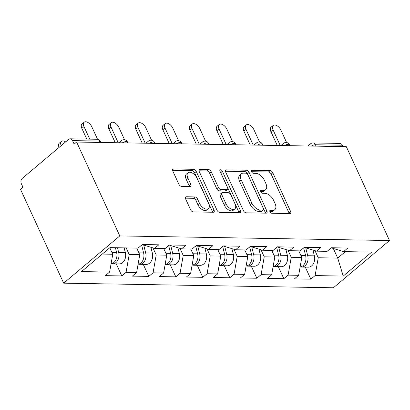 <?xml version="1.0" encoding="UTF-8"?>
<svg xmlns="http://www.w3.org/2000/svg" width="410" height="410" viewBox="0 0 410 410"><rect width="100%" height="100%" fill="white"/><g stroke="black" fill="none" stroke-linecap="round" stroke-linejoin="round"><path stroke-width="0.61" d="M269.944 211.734A1.778 0.999 49.9 0 0 271.825 213.256L289.875 213.569A2.537 1.425 49.9 0 0 290.526 213.359A2.537 1.425 49.9 0 0 290.587 211.447L272.809 172.789A2.537 1.425 49.9 0 0 270.118 170.611L252.063 170.304A1.778 0.999 49.9 0 0 251.612 170.447A1.778 0.999 49.9 0 0 251.566 171.785A1.778 0.999 49.9 0 0 253.447 173.307L255.784 173.348A8.123 4.566 49.9 0 1 264.383 180.313L265.864 183.536A8.123 4.566 49.9 0 1 265.659 189.656A8.123 4.566 49.9 0 1 263.589 190.317L261.252 190.276A1.778 0.999 49.9 0 0 260.801 190.419A1.778 0.999 49.9 0 0 260.755 191.762A1.778 0.999 49.9 0 0 262.636 193.284L264.973 193.325A8.123 4.566 49.9 0 1 273.572 200.29L275.054 203.514A8.123 4.566 49.9 0 1 274.849 209.633A8.123 4.566 49.9 0 1 272.778 210.289L270.441 210.253A1.778 0.999 49.9 0 0 269.985 210.397A1.778 0.999 49.9 0 0 269.944 211.734M186.314 196.774A2.537 1.425 49.9 0 0 185.663 196.979A2.537 1.425 49.9 0 0 185.602 198.891L190.588 209.741A2.537 1.425 49.9 0 0 193.279 211.919L213.328 212.257A2.537 1.425 49.9 0 0 213.974 212.052A2.537 1.425 49.9 0 0 214.04 210.14L196.257 171.477A2.537 1.425 49.9 0 0 193.571 169.304L173.517 168.961A2.537 1.425 49.9 0 0 172.871 169.166A2.537 1.425 49.9 0 0 172.81 171.078L178.832 184.182A2.537 1.425 49.9 0 0 181.522 186.355L190.102 186.504A2.537 1.425 49.9 0 0 190.747 186.299A2.537 1.425 49.9 0 0 190.814 184.387L187.826 177.889A6.791 3.818 49.9 0 1 187.995 172.774A6.791 3.818 49.9 0 1 196.918 178.042L208.623 203.493A6.791 3.818 49.9 0 1 208.449 208.613A6.791 3.818 49.9 0 1 199.532 203.339L197.579 199.096A2.537 1.425 49.9 0 0 194.893 196.923L186.314 196.774L185.351 197.584M76.614 142.044L346.322 146.657L389.5 240.526L119.792 235.919L76.614 142.044L74.159 144.115L72.549 140.609A3.88 2.88 -89 0 0 70.161 138.8A3.88 2.88 -89 0 0 68.588 139.395L22.289 178.376A3.88 2.88 -89 0 0 21.346 183.726L22.955 187.226L20.5 189.292L63.678 283.166L119.792 235.919M243.437 210.643A2.537 1.425 49.9 0 0 246.123 212.821L266.172 213.164A2.537 1.425 49.9 0 0 266.818 212.954A2.537 1.425 49.9 0 0 266.884 211.042L249.101 172.385A2.537 1.425 49.9 0 0 246.415 170.206L226.366 169.863A2.537 1.425 49.9 0 0 225.715 170.068A2.537 1.425 49.9 0 0 225.654 171.98L243.437 210.643M239.753 212.708L219.698 212.37A2.537 1.425 49.9 0 1 217.013 210.192L199.229 171.529A2.537 1.425 49.9 0 1 199.296 169.617A2.537 1.425 49.9 0 1 199.942 169.412L208.521 169.555A2.537 1.425 49.9 0 1 211.211 171.734L218.422 187.416A2.537 1.425 49.9 0 0 221.108 189.589L226.802 189.686A2.537 1.425 49.9 0 0 227.447 189.482A2.537 1.425 49.9 0 0 227.514 187.57L220.006 171.247A1.778 0.999 49.9 0 1 220.047 169.909A1.778 0.999 49.9 0 1 222.384 171.288L240.46 210.591A2.537 1.425 49.9 0 1 240.398 212.503A2.537 1.425 49.9 0 1 239.753 212.708M63.678 283.166L333.386 287.774L389.5 240.526M116.266 263.891L121.806 275.935L126.06 272.353L129.206 254.528L126.162 247.901M121.806 275.935L105.36 275.653L109.613 272.076L81.482 271.594L109.947 247.625L138.078 248.106L142.332 244.524L158.778 244.806L154.524 248.388L165.087 248.568L169.34 244.985L185.786 245.267L181.533 248.849L192.09 249.029L196.344 245.446L212.79 245.728L208.536 249.311L219.094 249.49L223.347 245.908L239.794 246.19L235.54 249.772L246.102 249.951L250.356 246.369L266.802 246.651L262.549 250.233L273.106 250.413L277.36 246.83L293.806 247.112L289.552 250.695L300.11 250.874L304.363 247.291L320.81 247.573L316.556 251.156L327.118 251.335L331.372 247.753L347.818 248.035L343.565 251.617L371.696 252.099L343.226 276.063L315.095 275.587L318.247 257.757L314.988 250.674M305.301 267.12L310.841 279.164L315.095 275.587M310.841 279.164L294.395 278.887L298.649 275.305L288.092 275.125L291.238 257.296L287.984 250.213M278.298 266.659L283.838 278.703L288.092 275.125M283.838 278.703L267.392 278.426L271.645 274.843L261.088 274.664L264.235 256.834L260.975 249.751M251.294 266.198L256.834 278.241L261.088 274.664M256.834 278.241L240.388 277.959L244.642 274.382L234.079 274.198L237.226 256.373L233.972 249.29M224.285 265.736L229.825 277.78L234.079 274.198M229.825 277.78L213.379 277.498L217.633 273.921L207.076 273.736L210.222 255.912L206.963 248.829M197.282 265.275L202.822 277.319L207.076 273.736M202.822 277.319L186.376 277.037L190.629 273.46L180.072 273.275L183.219 255.45L179.959 248.368M170.273 264.814L175.818 276.858L180.072 273.275M175.818 276.858L159.372 276.576L163.626 272.998L153.063 272.814L156.21 254.989L152.956 247.906M143.269 264.353L148.809 276.396L153.063 272.814M148.809 276.396L132.363 276.114L136.617 272.537L126.06 272.353M129.206 254.528L139.764 254.707L136.72 248.081M142.229 244.616L154.524 248.388M136.617 272.537L139.764 254.707M156.21 254.989L166.773 255.169L163.723 248.547M169.233 245.077L181.533 248.849M163.626 272.998L166.773 255.169M183.219 255.45L193.776 255.63L190.732 249.008M196.236 245.539L208.536 249.311M190.629 273.46L193.776 255.63M210.222 255.912L220.785 256.091L217.736 249.47M223.245 246L235.54 249.772M217.633 273.921L220.785 256.091M237.226 256.373L247.789 256.552L244.739 249.931M250.249 246.461L262.549 250.233M244.642 274.382L247.789 256.552M264.235 256.834L274.792 257.014L271.748 250.392M277.252 246.922L289.552 250.695M271.645 274.843L274.792 257.014M291.238 257.296L301.801 257.475L298.752 250.853M304.261 247.384L316.556 251.156M298.649 275.305L301.801 257.475M342.893 146.595L342.258 145.222L315.428 144.761L316.059 146.139M311.405 146.057A3.88 1.409 155.3 0 1 315.428 144.761A3.88 2.88 91 0 0 313.04 142.952L339.869 143.408A3.88 2.88 91 0 1 342.258 145.222M318.247 257.757L337.722 258.09L345.369 251.648M333.294 248.465L337.722 258.09L343.226 276.063M331.265 247.845L343.565 251.617M102.3 254.067L112.76 254.246L109.783 247.768M109.613 272.076L112.76 254.246M269.903 211.647L271.138 211.668A8.123 4.566 49.9 0 0 273.209 211.006L274.849 209.633M265.659 189.656L264.025 191.034A8.123 4.566 49.9 0 1 261.954 191.695L260.719 191.675M289.188 213.554A2.537 1.425 49.9 0 0 288.953 212.826L271.169 174.163A2.537 1.425 49.9 0 0 268.483 171.99L251.53 171.698M265.485 213.149A2.537 1.425 49.9 0 0 265.249 212.421L247.466 173.758A2.537 1.425 49.9 0 0 244.78 171.585L225.418 171.252M262.923 210.125A1.778 0.999 49.9 0 0 263.374 209.976A1.778 0.999 49.9 0 0 263.42 208.639L247.809 174.706A1.778 0.999 49.9 0 0 245.928 173.179L243.463 173.138A8.123 4.566 49.9 0 0 241.398 173.799A8.123 4.566 49.9 0 0 241.188 179.918L251.858 203.114A8.123 4.566 49.9 0 0 260.458 210.079L262.923 210.125L261.283 211.498A1.778 0.999 49.9 0 0 261.739 211.355L263.374 209.976M241.398 173.799L239.758 175.178A8.123 4.566 49.9 0 0 239.553 181.297L241.188 179.918M261.283 211.498L258.823 211.457A8.123 4.566 49.9 0 1 250.223 204.493L239.553 181.297M198.993 170.801L206.886 170.934L208.521 169.555M227.447 189.482L225.813 190.86A2.537 1.425 49.9 0 1 225.167 191.065L219.473 190.968A2.537 1.425 49.9 0 1 216.787 188.79L209.571 173.112A2.537 1.425 49.9 0 0 206.886 170.934M239.061 212.698A2.537 1.425 49.9 0 0 238.825 211.97L220.749 172.666A1.778 0.999 49.9 0 0 220.39 172.082M225.905 203.683A6.791 3.818 49.9 0 0 234.822 208.957A6.791 3.818 49.9 0 0 234.997 203.837L230.871 194.873A2.537 1.425 49.9 0 0 228.185 192.695L222.492 192.597A2.537 1.425 49.9 0 0 221.846 192.802A2.537 1.425 49.9 0 0 221.779 194.714L225.905 203.683L224.27 205.061A6.791 3.818 49.9 0 0 233.187 210.335L234.822 208.957M221.846 192.802L220.211 194.181A2.537 1.425 49.9 0 0 220.144 196.093L221.779 194.714M224.27 205.061L220.144 196.093M208.449 208.613L206.814 209.987A6.791 3.818 49.9 0 1 197.897 204.718L195.944 200.475A2.537 1.425 49.9 0 0 193.259 198.296L185.366 198.163M187.995 172.774L186.36 174.147A6.791 3.818 49.9 0 0 186.191 179.267L187.826 177.889M189.41 186.494A2.537 1.425 49.9 0 0 189.179 185.761L186.191 179.267M212.636 212.247A2.537 1.425 49.9 0 0 212.4 211.519L194.622 172.856A2.537 1.425 49.9 0 0 191.931 170.678L172.574 170.35M300.53 266.92A8.533 6.34 -89 0 0 301.565 267.053A8.533 6.34 -89 0 0 307.72 255.717L305.742 247.835M301.565 267.053L308.228 267.171A8.533 6.34 -89 0 0 314.383 255.83L312.927 250.044M300.12 266.987A8.533 6.34 -89 0 0 305.64 255.681L303.682 247.871M286.605 142.542L280.824 129.975A5.817 3.27 49.9 0 0 273.183 125.46A5.817 3.27 49.9 0 0 273.034 129.842L270.907 131.63A5.817 3.27 -130.1 0 1 271.056 127.249L273.183 125.46M277.273 145.473L270.907 131.63M280.245 145.524L273.034 129.842M273.521 266.459A8.533 6.34 -89 0 0 274.562 266.592A8.533 6.34 -89 0 0 280.712 255.256L278.733 247.373M274.562 266.592L281.224 266.71A8.533 6.34 -89 0 0 287.379 255.368L285.924 249.582M273.116 266.526A8.533 6.34 -89 0 0 278.636 255.22L276.673 247.409M246.518 265.998A8.533 6.34 -89 0 0 247.553 266.131A8.533 6.34 -89 0 0 253.708 254.794L251.73 246.912M247.553 266.131L254.22 266.249A8.533 6.34 -89 0 0 260.37 254.907L258.92 249.121M246.108 266.064A8.533 6.34 -89 0 0 251.632 254.759L249.669 246.948M219.514 265.536A8.533 6.34 -89 0 0 220.549 265.67A8.533 6.34 -89 0 0 226.699 254.333L224.721 246.451M220.549 265.67L227.212 265.788A8.533 6.34 -89 0 0 233.367 254.446L231.911 248.66M219.104 265.603A8.533 6.34 -89 0 0 224.624 254.297L222.666 246.487M192.505 265.075A8.533 6.34 -89 0 0 193.546 265.208A8.533 6.34 -89 0 0 199.696 253.872L197.717 245.99M193.546 265.208L200.208 265.326A8.533 6.34 -89 0 0 206.363 253.985L204.908 248.199M192.095 265.142A8.533 6.34 -89 0 0 197.62 253.836L195.657 246.026M165.502 264.614A8.533 6.34 -89 0 0 166.537 264.747A8.533 6.34 -89 0 0 172.692 253.411L170.714 245.528M166.537 264.747L173.204 264.86A8.533 6.34 -89 0 0 179.354 253.523L177.904 247.737M165.092 264.681A8.533 6.34 -89 0 0 170.611 253.375L168.653 245.564M259.597 142.08L253.821 129.514A5.817 3.27 49.9 0 0 246.174 124.994A5.817 3.27 49.9 0 0 246.031 129.381L243.904 131.169A5.817 3.27 -130.1 0 1 244.047 126.787L246.174 124.994M250.269 145.012L243.904 131.169M253.242 145.063L246.031 129.381M232.593 141.619L226.812 129.053A5.817 3.27 49.9 0 0 219.171 124.532A5.817 3.27 49.9 0 0 219.022 128.919L216.895 130.708A5.817 3.27 -130.1 0 1 217.044 126.326L219.171 124.532M223.26 144.551L216.895 130.708M226.238 144.602L219.022 128.919M205.584 141.158L199.808 128.591A5.817 3.27 49.9 0 0 192.167 124.071A5.817 3.27 49.9 0 0 192.018 128.458L189.891 130.247A5.817 3.27 -130.1 0 1 190.04 125.865L192.167 124.071M196.257 144.089L189.891 130.247M199.229 144.141L192.018 128.458M178.581 140.697L172.8 128.13A5.817 3.27 49.9 0 0 165.158 123.61A5.817 3.27 49.9 0 0 165.01 127.997L162.883 129.785A5.817 3.27 -130.1 0 1 163.031 125.404L165.158 123.61M169.253 143.628L162.883 129.785M172.226 143.679L165.01 127.997M151.577 140.235L145.796 127.669A5.817 3.27 49.9 0 0 138.155 123.149A5.817 3.27 49.9 0 0 138.006 127.536L135.879 129.324A5.817 3.27 -130.1 0 1 136.028 124.942L138.155 123.149M142.244 143.167L135.879 129.324M145.222 143.218L138.006 127.536M138.498 264.153A8.533 6.34 -89 0 0 139.533 264.286A8.533 6.34 -89 0 0 145.683 252.949L143.705 245.067M139.533 264.286L146.196 264.399A8.533 6.34 -89 0 0 152.351 253.062L150.895 247.276M138.088 264.219A8.533 6.34 -89 0 0 143.608 252.914L141.645 245.103M124.568 139.769L118.792 127.208A5.817 3.27 49.9 0 0 111.151 122.687A5.817 3.27 49.9 0 0 111.002 127.074L108.875 128.863A5.817 3.27 -130.1 0 1 109.024 124.481L111.151 122.687M115.241 142.706L108.875 128.863M118.213 142.757L111.002 127.074M59.066 147.41A5.817 3.27 -130.1 0 1 59.276 143.167L61.403 141.373A5.817 3.27 49.9 0 0 61.192 145.622M65.62 141.891A5.817 3.27 49.9 0 0 61.403 141.373M111.489 263.691A8.533 6.34 -89 0 0 112.524 263.825A8.533 6.34 -89 0 0 118.68 252.488L117.491 247.753M112.524 263.825L119.192 263.938A8.533 6.34 -89 0 0 125.342 252.601L124.158 247.871M111.079 263.758A8.533 6.34 -89 0 0 116.604 252.452L115.415 247.717M97.565 139.308L91.784 126.746A5.817 3.27 49.9 0 0 84.142 122.226A5.817 3.27 49.9 0 0 83.994 126.613L81.867 128.402A5.817 3.27 -130.1 0 1 82.015 124.02L84.142 122.226M86.782 139.082L81.867 128.402M89.754 139.133L83.994 126.613M100.014 142.444L99.384 141.071L72.549 140.609M100.886 142.46L100.455 141.517A3.88 1.409 -24.7 0 0 99.384 141.071A3.88 2.88 -89 0 0 96.996 139.256L70.161 138.8M307.936 146.001L310.472 143.859A3.88 2.178 49.9 0 0 310.098 146.037M284.402 145.596A3.88 1.409 155.3 0 1 288.42 144.299A3.88 1.409 -24.7 0 1 289.491 144.745A3.88 3.88 0 0 0 283.469 143.397A3.88 2.178 49.9 0 0 283.095 145.576M257.398 145.135A3.88 1.409 155.3 0 1 261.416 143.838A3.88 1.409 -24.7 0 1 262.487 144.284A3.88 3.88 0 0 0 256.465 142.936A3.88 2.178 49.9 0 0 256.091 145.114M230.389 144.674A3.88 1.409 155.3 0 1 234.412 143.377A3.88 1.409 -24.7 0 1 235.478 143.823A3.88 3.88 0 0 0 229.457 142.475A3.88 2.178 49.9 0 0 229.082 144.653M203.386 144.212A3.88 1.409 155.3 0 1 207.404 142.916A3.88 1.409 -24.7 0 1 208.475 143.362A3.88 3.88 0 0 0 202.453 142.014A3.88 2.178 49.9 0 0 202.079 144.192M176.382 143.751A3.88 1.409 155.3 0 1 180.4 142.454A3.88 1.409 -24.7 0 1 181.471 142.9A3.88 3.88 0 0 0 175.449 141.552A3.88 2.178 49.9 0 0 175.075 143.731M149.373 143.29A3.88 1.409 155.3 0 1 153.396 141.993A3.88 1.409 -24.7 0 1 154.462 142.439A3.88 3.88 0 0 0 148.44 141.091A3.88 2.178 49.9 0 0 148.066 143.269M122.37 142.829A3.88 1.409 155.3 0 1 126.388 141.532A3.88 1.409 -24.7 0 1 127.459 141.978A3.88 3.88 0 0 0 121.437 140.63A3.88 2.178 49.9 0 0 121.063 142.808M271.138 211.668L272.778 210.289M260.581 190.845L261.252 190.276M261.954 191.695L263.589 190.317M251.391 170.867L252.063 170.304M268.483 171.99L270.118 170.611M271.169 174.163L272.809 172.789M288.953 212.826L290.587 211.447M269.77 210.817L270.441 210.253M225.403 170.673L226.366 169.863M244.78 171.585L246.415 170.206M247.466 173.758L249.101 172.385M265.249 212.421L266.884 211.042M250.223 204.493L251.858 203.114M258.823 211.457L260.458 210.079M198.983 170.222L199.942 169.412M209.571 173.112L211.211 171.734M216.787 188.79L218.422 187.416M219.473 190.968L221.108 189.589M225.167 191.065L226.802 189.686M220.749 172.666L222.384 171.288M238.825 211.97L240.46 210.591M193.259 198.296L194.893 196.923M195.944 200.475L197.579 199.096M197.897 204.718L199.532 203.339M189.179 185.761L190.814 184.387M172.559 169.771L173.517 168.961M191.931 170.678L193.571 169.304M194.622 172.856L196.257 171.477M212.4 211.519L214.04 210.14M307.72 255.717L314.383 255.83M300.935 255.604L305.64 255.681M280.712 255.256L287.379 255.368M273.931 255.143L278.636 255.22M253.708 254.794L260.37 254.907M246.928 254.677L251.632 254.759M226.699 254.333L233.367 254.446M219.919 254.215L224.624 254.297M199.696 253.872L206.363 253.985M192.915 253.754L197.62 253.836M172.692 253.411L179.354 253.523M165.912 253.293L170.611 253.375M145.683 252.949L152.351 253.062M138.903 252.832L143.608 252.914M118.68 252.488L125.342 252.601M111.899 252.37L116.604 252.452M313.04 142.952A3.88 3.88 0 0 0 310.472 143.859M289.926 145.693L289.491 144.745M280.932 145.54L283.469 143.397M262.923 145.232L262.487 144.284M253.923 145.078L256.465 142.936M235.914 144.766L235.478 143.823M226.92 144.617L229.457 142.475M208.91 144.305L208.475 143.362M199.911 144.151L202.453 142.014M181.907 143.843L181.471 142.9M172.907 143.69L175.449 141.552M154.898 143.382L154.462 142.439M145.904 143.228L148.44 141.091M127.894 142.921L127.459 141.978M118.895 142.767L121.437 140.63M100.455 141.517A3.88 3.88 0 0 0 96.996 139.256"/></g></svg>
